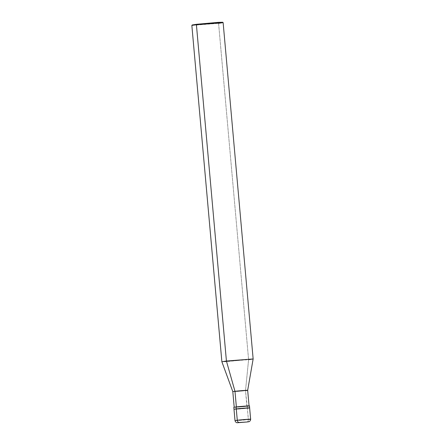 <?xml version="1.0" encoding="UTF-8"?>
<svg xmlns="http://www.w3.org/2000/svg" width="445" height="445" viewBox="0 0 445 445"><rect width="100%" height="100%" fill="white"/><g stroke="black" fill="none" stroke-linecap="round" stroke-linejoin="round"><path stroke-width="0.33" stroke-dasharray="2.23 1.67" d="M249.628 407.865L236.267 408.905L247.353 408.226C240.545 409.044 228.852 409.756 236.267 408.905L241.813 408.566L236.267 408.905C228.852 409.756 240.545 409.044 247.353 408.226L241.813 408.566L247.353 408.226L248.366 419.557C241.557 420.375 229.865 421.092 237.28 420.236C229.865 421.092 241.557 420.375 248.366 419.557L247.353 408.226L236.295 409.211L247.353 408.226L247.181 406.268C240.372 407.086 228.68 407.804 236.095 406.947L236.373 406.93L236.095 406.947M246.914 422.005C247.904 421.793 248.388 420.981 248.366 419.557C248.388 420.981 247.904 421.793 246.914 422.005M250.641 419.201L248.366 419.557L250.641 419.201M236.123 407.258L247.181 406.268L246.903 406.291L245.507 390.654L248.594 359.671L218.578 23.335L218.267 22.962L196.645 24.286L221.232 22.578M236.373 406.93L236.373 406.919C242.837 406.157 253.95 405.478 246.903 406.291C253.95 405.478 242.837 406.157 236.373 406.93L236.373 406.93C229.325 407.742 240.434 407.064 246.903 406.291C240.434 407.064 229.325 407.742 236.373 406.93L234.204 407.203M247.67 390.315L245.507 390.654C239.043 391.433 227.929 392.112 234.977 391.3C227.929 392.112 239.043 391.433 245.507 390.654L247.353 408.226M253.149 358.959L226.477 361.646L221.871 361.746L248.594 359.671L245.507 390.654M191.856 25.398L218.578 23.335L191.851 25.41M193.714 25.031L218.267 22.962L192.212 24.97M249.456 405.912L247.181 406.268M246.903 406.291L249.061 405.879M223.129 22.617L218.578 23.335L248.594 359.671M222.695 22.25L218.267 22.962L218.578 23.335"/><path stroke-width="0.67" d="M247.047 421.988L237.213 422.75C237.519 422.833 235.572 422.872 235.005 420.597L233.82 407.309L236.095 406.947L236.267 408.905L233.992 409.261L236.267 408.905C243.076 408.087 254.768 407.37 247.353 408.226C254.768 407.37 243.076 408.087 236.267 408.905L237.28 420.236C237.513 421.643 238.136 422.394 239.154 422.477L246.981 421.999L239.154 422.477C238.136 422.394 237.513 421.643 237.28 420.236L235.005 420.597L237.28 420.236C244.088 419.418 255.78 418.706 248.366 419.557C255.78 418.706 244.088 419.418 237.28 420.236L236.267 408.905C243.076 408.087 254.768 407.37 247.353 408.226L249.628 407.865L249.456 405.912M221.232 22.578L218.211 22.361L196.645 24.286L196.406 24.692L226.422 361.029L234.977 391.3L236.373 406.93L234.977 391.3L232.813 391.645L221.871 361.746L226.422 361.029L221.871 361.746L191.851 25.41L196.406 24.692L191.856 25.398L192.212 24.97L196.645 24.286L193.714 25.031M247.353 408.226C254.768 407.37 243.076 408.087 236.267 408.905L236.123 407.258M234.209 407.275L232.813 391.639L234.977 391.3C241.446 390.526 252.554 389.842 245.507 390.654L247.67 390.315L253.149 358.959L226.422 361.029L253.149 358.959L223.129 22.617L196.406 24.692L196.645 24.286L218.211 22.361L222.695 22.25L223.123 22.606L196.406 24.692L226.422 361.029L234.977 391.3C241.446 390.526 252.554 389.842 245.507 390.654M236.095 406.947C242.903 406.135 254.596 405.417 247.181 406.268C254.596 405.417 242.903 406.135 236.095 406.947M248.594 359.671L253.149 358.954M218.578 23.335L223.123 22.606M249.628 407.865L250.641 419.201C250.507 421.549 248.505 421.871 248.716 421.743L246.981 421.999M249.066 405.946L247.67 390.315"/></g></svg>
